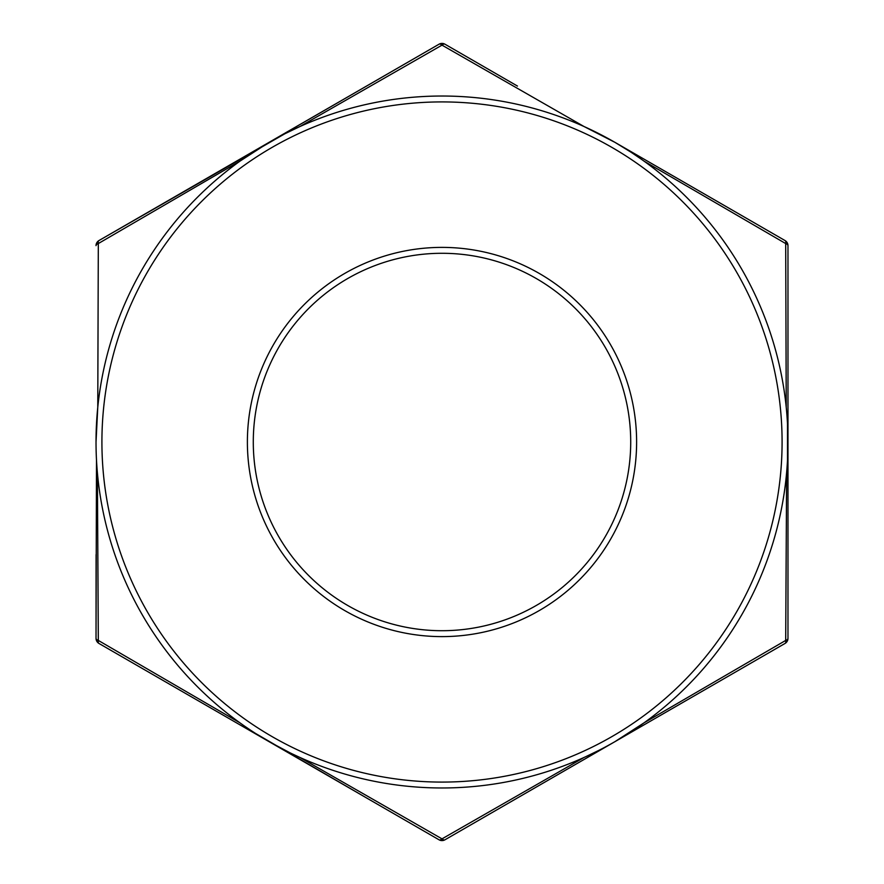 <?xml version="1.0" encoding="UTF-8"?>
<svg xmlns="http://www.w3.org/2000/svg" width="884" height="884" viewBox="0 0 884 884"><rect width="100%" height="100%" fill="white"/><g stroke="black" fill="none" stroke-linecap="round" stroke-linejoin="round"><path stroke-width="1.33" d="M442 630.712A188.712 188.712 0 0 1 253.288 442A188.712 188.712 0 0 1 442 253.288A188.712 188.712 0 0 1 630.712 442A188.712 188.712 0 0 1 442 630.712M239.807 722.747L98.312 640.436A5.901 2.641 180 0 1 96.025 638.347L96.091 554.599M96.489 460.012L96.025 638.347A5.901 5.901 0 0 0 98.975 643.453A5.901 2.641 -60 0 1 98.312 640.436L97.384 472.653M584.07 757.466L442 838.861A5.901 2.641 120 0 1 439.05 839.8L98.975 643.453M366.529 797.932L255.587 733.466M249.84 729.709L244.614 726.151M439.05 839.8A5.901 5.901 0 0 0 444.95 839.8A5.901 2.641 -120 0 1 442 838.861L299.974 757.477L292.361 753.941M289.941 752.77L269.012 741.632M786.627 472.575L785.688 640.436L644.204 722.736L614.988 741.632L444.95 839.8M599.164 750.218L585.296 756.914M787.511 424L787.511 460M644.204 161.253L785.688 243.564A5.901 2.641 0 0 1 787.976 245.653L787.976 442A345.976 345.976 0 0 0 442 96.025A345.976 345.976 0 0 0 96.025 442L97.77 407.259L98.312 243.564L239.796 161.253L269.012 142.368L439.05 44.2A5.901 2.641 60 0 1 442 45.139L584.037 126.522L614.988 142.368L785.025 240.547A5.901 2.641 120 0 1 785.688 243.564L786.23 407.248M171.529 198.734L439.05 44.2A5.901 5.901 0 0 1 444.95 44.2A5.901 5.901 0 0 0 439.05 44.2L98.975 240.547A5.901 5.901 0 0 0 96.025 245.653A5.901 2.641 0 0 1 98.312 243.564A5.901 2.641 -120 0 1 98.975 240.547L284.836 133.771M640.933 158.932L631.507 152.534M630.347 151.783L615.131 142.457M299.698 126.644L285.046 133.672M299.963 126.522L442 45.139A5.901 2.641 -60 0 1 444.95 44.2L517.471 86.068M712.515 685.321L517.471 797.932M96.025 442A345.976 345.976 0 0 0 442 787.976A345.976 345.976 0 0 0 787.976 442A345.976 345.976 0 0 0 442 96.025A345.976 345.976 0 0 0 96.025 442A345.976 345.976 0 0 0 442 787.976A345.976 345.976 0 0 0 787.976 442L787.976 638.347A5.901 2.641 180 0 1 785.688 640.436A5.901 2.641 60 0 1 785.025 643.453A5.901 5.901 0 0 0 787.976 638.347A5.901 5.901 0 0 1 785.025 643.453L614.988 741.632M787.976 245.653A5.901 5.901 0 0 0 785.025 240.547L712.504 198.679M782.086 442A340.086 340.086 0 0 0 442 101.914A340.086 340.086 0 0 0 101.914 442A340.086 340.086 0 0 0 442 782.086A340.086 340.086 0 0 0 782.086 442M442 636.613A194.613 194.613 0 0 1 247.387 442A194.613 194.613 0 0 1 442 247.387A194.613 194.613 0 0 1 636.613 442A194.613 194.613 0 0 1 442 636.613"/></g></svg>
